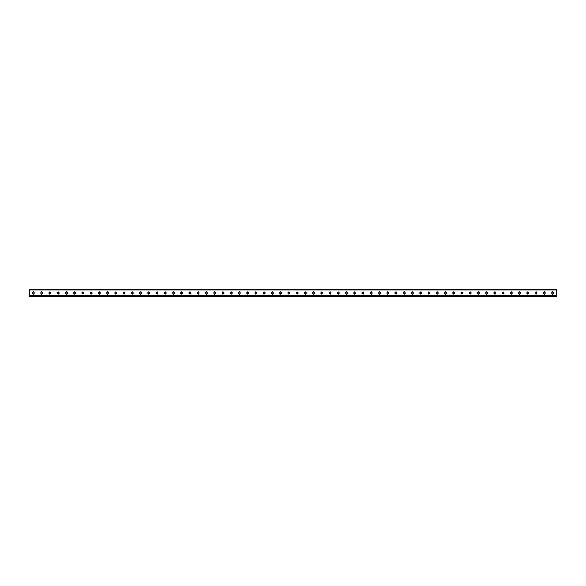 <?xml version="1.0" encoding="UTF-8"?>
<svg xmlns="http://www.w3.org/2000/svg" width="586" height="586" viewBox="0 0 586 586"><rect width="100%" height="100%" fill="white"/><g stroke="black" fill="none" stroke-linecap="round" stroke-linejoin="round"><path stroke-width="0.44" stroke-dasharray="2.93 2.2" d="M552.598 294.238L551.36 293L552.598 294.238L553.836 293L552.598 294.238L553.836 293L552.598 291.762L551.36 293L552.598 294.238M551.36 293L552.598 291.762L551.36 293M552.598 291.762L553.836 293L552.598 291.762M544.328 294.238L543.09 293L544.328 294.238L545.559 293L544.328 294.238L545.559 293L544.328 291.762L543.09 293L544.328 294.238M543.09 293L544.328 291.762L543.09 293M544.328 291.762L545.559 293L544.328 291.762M347.784 293L346.546 291.762L345.315 293L346.546 294.238L347.784 293L346.546 294.238L345.315 293L346.546 291.762L347.784 293L346.546 291.762L345.315 293L346.546 294.238L347.784 293M364.265 293L363.027 291.762L361.789 293L363.027 294.238L364.265 293L363.027 294.238L361.789 293L363.027 291.762L364.265 293L363.027 291.762L361.789 293L363.027 294.238L364.265 293M380.746 293L379.508 291.762L378.27 293L379.508 294.238L380.746 293L379.508 294.238L378.27 293L379.508 291.762L380.746 293L379.508 291.762L378.27 293L379.508 294.238L380.746 293M397.227 293L395.99 291.762L394.759 293L395.99 294.238L397.227 293L395.99 294.238L394.759 293L395.99 291.762L397.227 293L395.99 291.762L394.759 293L395.99 294.238L397.227 293M413.716 293L412.478 291.762L411.24 293L412.478 294.238L413.716 293L412.478 294.238L411.24 293L412.478 291.762L413.716 293L412.478 291.762L411.24 293L412.478 294.238L413.716 293M430.197 293L428.959 291.762L427.721 293L428.959 294.238L430.197 293L428.959 294.238L427.721 293L428.959 291.762L430.197 293L428.959 291.762L427.721 293L428.959 294.238L430.197 293M421.957 293L420.719 291.762L419.481 293L420.719 294.238L421.957 293L420.719 294.238L419.481 293L420.719 291.762L421.957 293L420.719 291.762L419.481 293L420.719 294.238L421.957 293M405.468 293L404.23 291.762L403 293L404.23 294.238L405.468 293L404.23 294.238L403 293L404.23 291.762L405.468 293L404.23 291.762L403 293L404.23 294.238L405.468 293M388.987 293L387.749 291.762L386.511 293L387.749 294.238L388.987 293L387.749 294.238L386.511 293L387.749 291.762L388.987 293L387.749 291.762L386.511 293L387.749 294.238L388.987 293M372.506 293L371.268 291.762L370.03 293L371.268 294.238L372.506 293L371.268 294.238L370.03 293L371.268 291.762L372.506 293L371.268 291.762L370.03 293L371.268 294.238L372.506 293M356.024 293L354.786 291.762L353.556 293L354.786 294.238L356.024 293L354.786 294.238L353.556 293L354.786 291.762L356.024 293L354.786 291.762L353.556 293L354.786 294.238L356.024 293M339.543 293L338.305 291.762L337.075 293L338.305 294.238L339.543 293L338.305 294.238L337.075 293L338.305 291.762L339.543 293L338.305 291.762L337.075 293L338.305 294.238L339.543 293M273.618 293L272.387 291.762L271.15 293L272.387 294.238L273.618 293L272.387 294.238L271.15 293L272.387 291.762L273.618 293L272.387 291.762L271.15 293L272.387 294.238L273.618 293M290.099 293L288.869 291.762L287.631 293L288.869 294.238L290.099 293L288.869 294.238L287.631 293L288.869 291.762L290.099 293L288.869 291.762L287.631 293L288.869 294.238L290.099 293M306.581 293L305.343 291.762L304.112 293L305.343 294.238L306.581 293L305.343 294.238L304.112 293L305.343 291.762L306.581 293L305.343 291.762L304.112 293L305.343 294.238L306.581 293M323.062 293L321.824 291.762L320.593 293L321.824 294.238L323.062 293L321.824 294.238L320.593 293L321.824 291.762L323.062 293L321.824 291.762L320.593 293L321.824 294.238L323.062 293M331.302 293L330.065 291.762L328.834 293L330.065 294.238L331.302 293L330.065 294.238L328.834 293L330.065 291.762L331.302 293L330.065 291.762L328.834 293L330.065 294.238L331.302 293M314.821 293L313.583 291.762L312.353 293L313.583 294.238L314.821 293L313.583 294.238L312.353 293L313.583 291.762L314.821 293L313.583 291.762L312.353 293L313.583 294.238L314.821 293M298.34 293L297.109 291.762L295.871 293L297.109 294.238L298.34 293L297.109 294.238L295.871 293L297.109 291.762L298.34 293L297.109 291.762L295.871 293L297.109 294.238L298.34 293M281.859 293L280.628 291.762L279.39 293L280.628 294.238L281.859 293L280.628 294.238L279.39 293L280.628 291.762L281.859 293L280.628 291.762L279.39 293L280.628 294.238L281.859 293M265.377 293L264.147 291.762L262.909 293L264.147 294.238L265.377 293L264.147 294.238L262.909 293L264.147 291.762L265.377 293L264.147 291.762L262.909 293L264.147 294.238L265.377 293M199.452 293L198.215 291.762L196.977 293L198.215 294.238L199.452 293L198.215 294.238L196.977 293L198.215 291.762L199.452 293L198.215 291.762L196.977 293L198.215 294.238L199.452 293M215.934 293L214.696 291.762L213.458 293L214.696 294.238L215.934 293L214.696 294.238L213.458 293L214.696 291.762L215.934 293L214.696 291.762L213.458 293L214.696 294.238L215.934 293M232.415 293L231.177 291.762L229.939 293L231.177 294.238L232.415 293L231.177 294.238L229.939 293L231.177 291.762L232.415 293L231.177 291.762L229.939 293L231.177 294.238L232.415 293M248.896 293L247.666 291.762L246.428 293L247.666 294.238L248.896 293L247.666 294.238L246.428 293L247.666 291.762L248.896 293L247.666 291.762L246.428 293L247.666 294.238L248.896 293M257.137 293L255.906 291.762L254.668 293L255.906 294.238L257.137 293L255.906 294.238L254.668 293L255.906 291.762L257.137 293L255.906 291.762L254.668 293L255.906 294.238L257.137 293M240.656 293L239.418 291.762L238.18 293L239.418 294.238L240.656 293L239.418 294.238L238.18 293L239.418 291.762L240.656 293L239.418 291.762L238.18 293L239.418 294.238L240.656 293M224.174 293L222.936 291.762L221.698 293L222.936 294.238L224.174 293L222.936 294.238L221.698 293L222.936 291.762L224.174 293L222.936 291.762L221.698 293L222.936 294.238L224.174 293M207.693 293L206.455 291.762L205.217 293L206.455 294.238L207.693 293L206.455 294.238L205.217 293L206.455 291.762L207.693 293L206.455 291.762L205.217 293L206.455 294.238L207.693 293M191.212 293L189.974 291.762L188.743 293L189.974 294.238L191.212 293L189.974 294.238L188.743 293L189.974 291.762L191.212 293L189.974 291.762L188.743 293L189.974 294.238L191.212 293M556.7 290.026L556.7 296.567L556.7 295.337L556.7 296.567L29.3 296.567L29.3 295.337L556.7 295.337L29.3 295.337L29.3 296.106L556.7 296.106L29.3 296.106L29.3 289.433L556.7 289.433L556.7 290.026L29.3 290.026M34.64 293L33.402 291.762L32.164 293L33.402 294.238L34.64 293L33.402 294.238L32.164 293L33.402 291.762L34.64 293L33.402 291.762L32.164 293L33.402 294.238L34.64 293M51.121 293L49.883 291.762L48.645 293L49.883 294.238L51.121 293L49.883 294.238L48.645 293L49.883 291.762L51.121 293L49.883 291.762L48.645 293L49.883 294.238L51.121 293M67.602 293L66.364 291.762L65.127 293L66.364 294.238L67.602 293L66.364 294.238L65.127 293L66.364 291.762L67.602 293L66.364 291.762L65.127 293L66.364 294.238L67.602 293M84.084 293L82.853 291.762L81.615 293L82.853 294.238L84.084 293L82.853 294.238L81.615 293L82.853 291.762L84.084 293L82.853 291.762L81.615 293L82.853 294.238L84.084 293M100.565 293L99.334 291.762L98.096 293L99.334 294.238L100.565 293L99.334 294.238L98.096 293L99.334 291.762L100.565 293L99.334 291.762L98.096 293L99.334 294.238L100.565 293M117.046 293L115.816 291.762L114.578 293L115.816 294.238L117.046 293L115.816 294.238L114.578 293L115.816 291.762L117.046 293L115.816 291.762L114.578 293L115.816 294.238L117.046 293M108.806 293L107.575 291.762L106.337 293L107.575 294.238L108.806 293L107.575 294.238L106.337 293L107.575 291.762L108.806 293L107.575 291.762L106.337 293L107.575 294.238L108.806 293M92.324 293L91.094 291.762L89.856 293L91.094 294.238L92.324 293L91.094 294.238L89.856 293L91.094 291.762L92.324 293L91.094 291.762L89.856 293L91.094 294.238L92.324 293M75.843 293L74.605 291.762L73.367 293L74.605 294.238L75.843 293L74.605 294.238L73.367 293L74.605 291.762L75.843 293L74.605 291.762L73.367 293L74.605 294.238L75.843 293M59.362 293L58.124 291.762L56.886 293L58.124 294.238L59.362 293L58.124 294.238L56.886 293L58.124 291.762L59.362 293L58.124 291.762L56.886 293L58.124 294.238L59.362 293M42.881 293L41.643 291.762L40.405 293L41.643 294.238L42.881 293L41.643 294.238L40.405 293L41.643 291.762L42.881 293L41.643 291.762L40.405 293L41.643 294.238L42.881 293M125.287 293L124.056 291.762L122.818 293L124.056 294.238L125.287 293L124.056 294.238L122.818 293L124.056 291.762L125.287 293L124.056 291.762L122.818 293L124.056 294.238L125.287 293M141.768 293L140.53 291.762L139.292 293L140.53 294.238L141.768 293L140.53 294.238L139.292 293L140.53 291.762L141.768 293L140.53 291.762L139.292 293L140.53 294.238L141.768 293M158.249 293L157.011 291.762L155.773 293L157.011 294.238L158.249 293L157.011 294.238L155.773 293L157.011 291.762L158.249 293L157.011 291.762L155.773 293L157.011 294.238L158.249 293M174.731 293L173.493 291.762L172.255 293L173.493 294.238L174.731 293L173.493 294.238L172.255 293L173.493 291.762L174.731 293L173.493 291.762L172.255 293L173.493 294.238L174.731 293M182.971 293L181.733 291.762L180.495 293L181.733 294.238L182.971 293L181.733 294.238L180.495 293L181.733 291.762L182.971 293L181.733 291.762L180.495 293L181.733 294.238L182.971 293M166.49 293L165.252 291.762L164.014 293L165.252 294.238L166.49 293L165.252 294.238L164.014 293L165.252 291.762L166.49 293L165.252 291.762L164.014 293L165.252 294.238L166.49 293M150.009 293L148.771 291.762L147.533 293L148.771 294.238L150.009 293L148.771 294.238L147.533 293L148.771 291.762L150.009 293L148.771 291.762L147.533 293L148.771 294.238L150.009 293M133.527 293L132.297 291.762L131.059 293L132.297 294.238L133.527 293L132.297 294.238L131.059 293L132.297 291.762L133.527 293L132.297 291.762L131.059 293L132.297 294.238L133.527 293M438.438 293L437.2 291.762L435.962 293L437.2 294.238L438.438 293L437.2 294.238L435.962 293L437.2 291.762L438.438 293L437.2 291.762L435.962 293L437.2 294.238L438.438 293M454.919 293L453.681 291.762L452.443 293L453.681 294.238L454.919 293L453.681 294.238L452.443 293L453.681 291.762L454.919 293L453.681 291.762L452.443 293L453.681 294.238L454.919 293M471.393 293L470.162 291.762L468.925 293L470.162 294.238L471.393 293L470.162 294.238L468.925 293L470.162 291.762L471.393 293L470.162 291.762L468.925 293L470.162 294.238L471.393 293M487.874 293L486.644 291.762L485.406 293L486.644 294.238L487.874 293L486.644 294.238L485.406 293L486.644 291.762L487.874 293L486.644 291.762L485.406 293L486.644 294.238L487.874 293M504.356 293L503.125 291.762L501.887 293L503.125 294.238L504.356 293L503.125 294.238L501.887 293L503.125 291.762L504.356 293L503.125 291.762L501.887 293L503.125 294.238L504.356 293M520.837 293L519.606 291.762L518.368 293L519.606 294.238L520.837 293L519.606 294.238L518.368 293L519.606 291.762L520.837 293L519.606 291.762L518.368 293L519.606 294.238L520.837 293M537.318 293L536.087 291.762L534.85 293L536.087 294.238L537.318 293L536.087 294.238L534.85 293L536.087 291.762L537.318 293L536.087 291.762L534.85 293L536.087 294.238L537.318 293M529.077 293L527.847 291.762L526.609 293L527.847 294.238L529.077 293L527.847 294.238L526.609 293L527.847 291.762L529.077 293L527.847 291.762L526.609 293L527.847 294.238L529.077 293M512.596 293L511.366 291.762L510.128 293L511.366 294.238L512.596 293L511.366 294.238L510.128 293L511.366 291.762L512.596 293L511.366 291.762L510.128 293L511.366 294.238L512.596 293M496.115 293L494.884 291.762L493.646 293L494.884 294.238L496.115 293L494.884 294.238L493.646 293L494.884 291.762L496.115 293L494.884 291.762L493.646 293L494.884 294.238L496.115 293M479.634 293L478.403 291.762L477.165 293L478.403 294.238L479.634 293L478.403 294.238L477.165 293L478.403 291.762L479.634 293L478.403 291.762L477.165 293L478.403 294.238L479.634 293M463.16 293L461.922 291.762L460.684 293L461.922 294.238L463.16 293L461.922 294.238L460.684 293L461.922 291.762L463.16 293L461.922 291.762L460.684 293L461.922 294.238L463.16 293M446.678 293L445.441 291.762L444.203 293L445.441 294.238L446.678 293L445.441 294.238L444.203 293L445.441 291.762L446.678 293L445.441 291.762L444.203 293L445.441 294.238L446.678 293M510.128 289.433L511.366 289.433L510.128 289.433L510.128 289.887L511.366 289.887L510.128 289.887M512.596 289.433L511.366 289.433L512.596 289.433L512.596 289.887L511.366 289.887L512.596 289.887M526.609 289.433L527.847 289.433L526.609 289.433L526.609 289.887L527.847 289.887L526.609 289.887M529.077 289.433L527.847 289.433L529.077 289.433L529.077 289.887L527.847 289.887L529.077 289.887M543.09 289.433L544.328 289.433L543.09 289.433L543.09 289.887L544.328 289.887L543.09 289.887M545.559 289.433L544.328 289.433L545.559 289.433L545.559 289.887L544.328 289.887L545.559 289.887M551.36 289.433L552.598 289.433L551.36 289.433L551.36 289.887L552.598 289.887L551.36 289.887M553.836 289.433L552.598 289.433L553.836 289.433L553.836 289.887L552.598 289.887L553.836 289.887M534.85 289.433L536.087 289.433L534.85 289.433L534.85 289.887L536.087 289.887L534.85 289.887M537.318 289.433L536.087 289.433L537.318 289.433L537.318 289.887L536.087 289.887L537.318 289.887M518.368 289.433L519.606 289.433L518.368 289.433L518.368 289.887L519.606 289.887L518.368 289.887M520.837 289.433L519.606 289.433L520.837 289.433L520.837 289.887L519.606 289.887L520.837 289.887M501.887 289.433L503.125 289.433L501.887 289.433L501.887 289.887L503.125 289.887L501.887 289.887M504.356 289.433L503.125 289.433L504.356 289.433L504.356 289.887L503.125 289.887L504.356 289.887M173.771 289.433L175.009 289.433L173.771 289.433M190.252 289.433L191.49 289.433L190.252 289.433M206.733 289.433L207.971 289.433L206.733 289.433M223.215 289.433L224.453 289.433L223.215 289.433M239.696 289.433L240.934 289.433L239.696 289.433M256.177 289.433L257.415 289.433L256.177 289.433M272.658 289.433L273.896 289.433L272.658 289.433M264.418 289.433L265.656 289.433L264.418 289.433M247.937 289.433L249.175 289.433L247.937 289.433M231.455 289.433L232.693 289.433L231.455 289.433M214.974 289.433L216.212 289.433L214.974 289.433M198.493 289.433L199.731 289.433L198.493 289.433M182.012 289.433L183.25 289.433L182.012 289.433M165.53 289.433L166.768 289.433L165.53 289.433M41.643 289.433L40.405 289.433L41.643 289.433L41.643 289.887L40.405 289.887L42.881 289.887L41.643 289.887L41.643 289.433M58.124 289.433L59.362 289.433L56.886 289.433L58.124 289.433L58.124 289.887L56.886 289.887L59.362 289.887L58.124 289.887L58.124 289.433M74.605 289.433L75.843 289.433L74.605 289.433M91.094 289.433L89.856 289.433L91.094 289.433M82.853 289.433L81.615 289.433L82.853 289.433M66.364 289.433L67.602 289.433L66.364 289.433M49.883 289.433L51.121 289.433L48.645 289.433L49.883 289.433L49.883 289.887L48.645 289.887L51.121 289.887L49.883 289.887L49.883 289.433M33.402 289.433L32.164 289.433L33.402 289.433L33.402 289.887L32.164 289.887L34.64 289.887L33.402 289.887L33.402 289.433M99.334 289.433L98.096 289.433L99.334 289.433M115.816 289.433L114.578 289.433L115.816 289.433M132.297 289.433L131.059 289.433L132.297 289.433M148.771 289.433L150.009 289.433L148.771 289.433M157.011 289.433L158.249 289.433L157.011 289.433M140.53 289.433L141.768 289.433L140.53 289.433M124.056 289.433L122.818 289.433L124.056 289.433M107.575 289.433L106.337 289.433L107.575 289.433M280.628 289.433L279.39 289.433L280.628 289.433M297.109 289.433L295.871 289.433L297.109 289.433M313.583 289.433L314.821 289.433L313.583 289.433M330.065 289.433L331.302 289.433L330.065 289.433M346.546 289.433L347.784 289.433L346.546 289.433M338.305 289.433L339.543 289.433L337.075 289.433L338.305 289.433L338.305 289.887L337.075 289.887L339.543 289.887L338.305 289.887L338.305 289.433M321.824 289.433L323.062 289.433L321.824 289.433M305.343 289.433L306.581 289.433L305.343 289.433M288.869 289.433L287.631 289.433L288.869 289.433M354.786 289.433L356.024 289.433L354.786 289.433M371.268 289.433L372.506 289.433L371.268 289.433M387.749 289.433L386.511 289.433L387.749 289.433M404.23 289.433L405.468 289.433L404.23 289.433M420.719 289.433L419.481 289.433L420.719 289.433M437.2 289.433L435.962 289.433L437.2 289.433M453.681 289.433L452.443 289.433L453.681 289.433L453.681 289.887L452.443 289.887L454.919 289.887L453.681 289.887L453.681 289.433M470.162 289.433L468.925 289.433L470.162 289.433M486.644 289.433L485.406 289.433L486.644 289.433M494.884 289.433L493.646 289.433L494.884 289.433M478.403 289.433L477.165 289.433L478.403 289.433M461.922 289.433L460.684 289.433L461.922 289.433L461.922 289.887L460.684 289.887L463.16 289.887L461.922 289.887L461.922 289.433M445.441 289.433L444.203 289.433L445.441 289.433L445.441 289.887L444.203 289.887L446.678 289.887L445.441 289.887L445.441 289.433M428.959 289.433L427.721 289.433L428.959 289.433M412.478 289.433L411.24 289.433L412.478 289.433M395.99 289.433L397.227 289.433L395.99 289.433M379.508 289.433L378.27 289.433L379.508 289.433M363.027 289.433L364.265 289.433L363.027 289.433M175.06 289.887L172.584 289.887L175.06 289.887L175.009 289.433M191.541 289.887L189.073 289.887L191.541 289.887L191.49 289.433M208.023 289.887L205.547 289.887L208.023 289.887L207.971 289.433M224.504 289.887L222.028 289.887L224.504 289.887L224.453 289.433M240.985 289.887L238.509 289.887L240.985 289.887L240.934 289.433M257.466 289.887L254.998 289.887L257.466 289.887L257.415 289.433M273.948 289.887L271.479 289.887L273.948 289.887L273.896 289.433M265.707 289.887L263.239 289.887L265.707 289.887L265.656 289.433M249.226 289.887L246.757 289.887L249.226 289.887L249.175 289.433M232.745 289.887L230.269 289.887L232.745 289.887L232.693 289.433M216.263 289.887L213.787 289.887L216.263 289.887L216.212 289.433M199.782 289.887L197.306 289.887L199.782 289.887L199.731 289.433M183.301 289.887L180.825 289.887L183.301 289.887L183.25 289.433M166.82 289.887L164.344 289.887L166.82 289.887L166.768 289.433M75.843 289.887L73.367 289.887L75.843 289.887L75.843 289.433M92.324 289.887L89.856 289.887L92.324 289.887L92.324 289.433M84.084 289.887L81.615 289.887L84.084 289.887L84.084 289.433M67.602 289.887L65.127 289.887L67.602 289.887L67.602 289.433M100.565 289.887L98.096 289.887L100.565 289.887L100.565 289.433M117.046 289.887L114.578 289.887L117.046 289.887L117.046 289.433M133.527 289.887L131.059 289.887L133.527 289.887L133.527 289.433M150.009 289.887L147.533 289.887L150.009 289.887L150.009 289.433M158.249 289.887L155.773 289.887L158.249 289.887L158.249 289.433M141.768 289.887L139.292 289.887L141.768 289.887L141.768 289.433M125.287 289.887L122.818 289.887L125.287 289.887L125.287 289.433M108.806 289.887L106.337 289.887L108.806 289.887L108.806 289.433M281.859 289.887L279.39 289.887L281.859 289.887L281.859 289.433M298.34 289.887L295.871 289.887L298.34 289.887L298.34 289.433M314.821 289.887L312.353 289.887L314.821 289.887L314.821 289.433M331.302 289.887L328.834 289.887L331.302 289.887L331.302 289.433M347.784 289.887L345.315 289.887L347.784 289.887L347.784 289.433M323.062 289.887L320.593 289.887L323.062 289.887L323.062 289.433M306.581 289.887L304.112 289.887L306.581 289.887L306.581 289.433M290.099 289.887L287.631 289.887L290.099 289.887L290.099 289.433M356.024 289.887L353.556 289.887L356.024 289.887L356.024 289.433M372.506 289.887L370.03 289.887L372.506 289.887L372.506 289.433M388.987 289.887L386.511 289.887L388.987 289.887L388.987 289.433M405.468 289.887L403 289.887L405.468 289.887L405.468 289.433M421.957 289.887L419.481 289.887L421.957 289.887L421.957 289.433M438.438 289.887L435.962 289.887L438.438 289.887L438.438 289.433M471.393 289.887L468.925 289.887L471.393 289.887L471.393 289.433M487.874 289.887L485.406 289.887L487.874 289.887L487.874 289.433M496.115 289.887L493.646 289.887L496.115 289.887L496.115 289.433M479.634 289.887L477.165 289.887L479.634 289.887L479.634 289.433M430.197 289.887L427.721 289.887L430.197 289.887L430.197 289.433M413.716 289.887L411.24 289.887L413.716 289.887L413.716 289.433M397.227 289.887L394.759 289.887L397.227 289.887L397.227 289.433M380.746 289.887L378.27 289.887L380.746 289.887L380.746 289.433M364.265 289.887L361.789 289.887L364.265 289.887L364.265 289.433M361.789 289.433L361.789 289.887M378.27 289.433L378.27 289.887M394.759 289.433L394.759 289.887M411.24 289.433L411.24 289.887M427.721 289.433L427.721 289.887M444.203 289.433L444.203 289.887M446.678 289.433L446.678 289.887M460.684 289.433L460.684 289.887M463.16 289.433L463.16 289.887M477.165 289.433L477.165 289.887M493.646 289.433L493.646 289.887M485.406 289.433L485.406 289.887M468.925 289.433L468.925 289.887M452.443 289.433L452.443 289.887M454.919 289.433L454.919 289.887M435.962 289.433L435.962 289.887M419.481 289.433L419.481 289.887M403 289.433L403 289.887M386.511 289.433L386.511 289.887M370.03 289.433L370.03 289.887M353.556 289.433L353.556 289.887M287.631 289.433L287.631 289.887M304.112 289.433L304.112 289.887M320.593 289.433L320.593 289.887M337.075 289.433L337.075 289.887M339.543 289.433L339.543 289.887M345.315 289.433L345.315 289.887M328.834 289.433L328.834 289.887M312.353 289.433L312.353 289.887M295.871 289.433L295.871 289.887M279.39 289.433L279.39 289.887M172.533 289.433L172.584 289.887M175.353 296.194L175.133 295.344M175.192 295.564L29.3 295.564L29.3 296.567L556.7 296.567L29.3 296.567L29.3 295.696L29.3 296.106L556.7 296.106L29.3 296.106L29.3 295.337L556.7 295.564L175.192 295.564M174.577 296.509L175.295 295.974L181.982 295.974L182.817 296.509L183.535 295.974L190.223 295.974L191.065 296.509L191.776 295.974L198.464 295.974L199.299 296.509L200.016 295.974L206.704 295.974L207.539 296.509L208.257 295.974L214.945 295.974L215.78 296.509L216.498 295.974L223.185 295.974L224.02 296.509L224.738 295.974L231.426 295.974L232.261 296.509L232.979 295.974L239.667 295.974L240.502 296.509L241.22 295.974L247.907 295.974L248.75 296.509L249.468 295.974L256.148 295.974L256.99 296.509L257.708 295.974L264.389 295.974L265.231 296.509L265.949 295.974L272.629 295.974L273.472 296.509L274.189 295.974L556.7 295.974L29.3 295.974L165.501 295.974L166.336 296.509L167.054 295.974L173.742 295.974L174.577 296.509M173.764 295.344L173.734 296.194M189.014 289.433L189.073 289.887M191.834 296.194L191.615 295.344M190.245 295.344L190.223 296.194M205.496 289.433L205.547 289.887M208.308 296.194L208.096 295.344M206.719 295.344L206.697 296.194M221.977 289.433L222.028 289.887M224.79 296.194L224.577 295.344M223.2 295.344L223.178 296.194M238.458 289.433L238.509 289.887M241.271 296.194L241.058 295.344M239.681 295.344L239.659 296.194M254.947 289.433L254.998 289.887M257.759 296.194L257.547 295.344M256.17 295.344L256.148 296.194M271.428 289.433L271.479 289.887M274.241 296.194L274.028 295.344M272.651 295.344L272.629 296.194M263.187 289.433L263.239 289.887M266 296.194L265.788 295.344M264.411 295.344L264.389 296.194M246.706 289.433L246.757 289.887M249.519 296.194L249.306 295.344M247.929 295.344L247.907 296.194M230.217 289.433L230.269 289.887M233.03 296.194L232.818 295.344M231.441 295.344L231.419 296.194M213.736 289.433L213.787 289.887M216.549 296.194L216.337 295.344M214.959 295.344L214.937 296.194M197.255 289.433L197.306 289.887M200.068 296.194L199.855 295.344M198.478 295.344L198.456 296.194M180.774 289.433L180.825 289.887M183.594 296.194L183.374 295.344M182.004 295.344L181.975 296.194M164.292 289.433L164.344 289.887M167.113 296.194L166.893 295.344M165.523 295.344L165.494 296.194M106.337 289.433L106.337 289.887M122.818 289.433L122.818 289.887M139.292 289.433L139.292 289.887M155.773 289.433L155.773 289.887M147.533 289.433L147.533 289.887M131.059 289.433L131.059 289.887M114.578 289.433L114.578 289.887M98.096 289.433L98.096 289.887M40.405 289.433L40.405 289.887M42.881 289.433L42.881 289.887M56.886 289.433L56.886 289.887M59.362 289.433L59.362 289.887M73.367 289.433L73.367 289.887M89.856 289.433L89.856 289.887M81.615 289.433L81.615 289.887M65.127 289.433L65.127 289.887M48.645 289.433L48.645 289.887M51.121 289.433L51.121 289.887M32.164 289.433L32.164 289.887M34.64 289.433L34.64 289.887M29.3 295.696L556.7 295.696M29.3 295.974L556.7 295.974L29.3 295.974M29.3 295.564L556.7 295.564L29.3 295.564"/><path stroke-width="0.88" d="M552.598 294.238L551.36 293L552.598 291.762L553.836 293L552.598 294.238M544.328 294.238L543.09 293L544.328 291.762L545.559 293L544.328 294.238M346.546 291.762L347.784 293L346.546 294.238L345.315 293L346.546 291.762M363.027 291.762L364.265 293L363.027 294.238L361.789 293L363.027 291.762M379.508 291.762L380.746 293L379.508 294.238L378.27 293L379.508 291.762M395.99 291.762L397.227 293L395.99 294.238L394.759 293L395.99 291.762M412.478 291.762L413.716 293L412.478 294.238L411.24 293L412.478 291.762M428.959 291.762L430.197 293L428.959 294.238L427.721 293L428.959 291.762M420.719 291.762L421.957 293L420.719 294.238L419.481 293L420.719 291.762M404.23 291.762L405.468 293L404.23 294.238L403 293L404.23 291.762M387.749 291.762L388.987 293L387.749 294.238L386.511 293L387.749 291.762M371.268 291.762L372.506 293L371.268 294.238L370.03 293L371.268 291.762M354.786 291.762L356.024 293L354.786 294.238L353.556 293L354.786 291.762M338.305 291.762L339.543 293L338.305 294.238L337.075 293L338.305 291.762M272.387 291.762L273.618 293L272.387 294.238L271.15 293L272.387 291.762M288.869 291.762L290.099 293L288.869 294.238L287.631 293L288.869 291.762M305.343 291.762L306.581 293L305.343 294.238L304.112 293L305.343 291.762M321.824 291.762L323.062 293L321.824 294.238L320.593 293L321.824 291.762M330.065 291.762L331.302 293L330.065 294.238L328.834 293L330.065 291.762M313.583 291.762L314.821 293L313.583 294.238L312.353 293L313.583 291.762M297.109 291.762L298.34 293L297.109 294.238L295.871 293L297.109 291.762M280.628 291.762L281.859 293L280.628 294.238L279.39 293L280.628 291.762M264.147 291.762L265.377 293L264.147 294.238L262.909 293L264.147 291.762M198.215 291.762L199.452 293L198.215 294.238L196.977 293L198.215 291.762M214.696 291.762L215.934 293L214.696 294.238L213.458 293L214.696 291.762M231.177 291.762L232.415 293L231.177 294.238L229.939 293L231.177 291.762M247.666 291.762L248.896 293L247.666 294.238L246.428 293L247.666 291.762M255.906 291.762L257.137 293L255.906 294.238L254.668 293L255.906 291.762M239.418 291.762L240.656 293L239.418 294.238L238.18 293L239.418 291.762M222.936 291.762L224.174 293L222.936 294.238L221.698 293L222.936 291.762M206.455 291.762L207.693 293L206.455 294.238L205.217 293L206.455 291.762M189.974 291.762L191.212 293L189.974 294.238L188.743 293L189.974 291.762M556.7 295.696L556.7 289.433L29.3 289.433L29.3 296.567L556.7 296.567L556.7 295.696L29.3 295.696M33.402 291.762L34.64 293L33.402 294.238L32.164 293L33.402 291.762M49.883 291.762L51.121 293L49.883 294.238L48.645 293L49.883 291.762M66.364 291.762L67.602 293L66.364 294.238L65.127 293L66.364 291.762M82.853 291.762L84.084 293L82.853 294.238L81.615 293L82.853 291.762M99.334 291.762L100.565 293L99.334 294.238L98.096 293L99.334 291.762M115.816 291.762L117.046 293L115.816 294.238L114.578 293L115.816 291.762M107.575 291.762L108.806 293L107.575 294.238L106.337 293L107.575 291.762M91.094 291.762L92.324 293L91.094 294.238L89.856 293L91.094 291.762M74.605 291.762L75.843 293L74.605 294.238L73.367 293L74.605 291.762M58.124 291.762L59.362 293L58.124 294.238L56.886 293L58.124 291.762M41.643 291.762L42.881 293L41.643 294.238L40.405 293L41.643 291.762M124.056 291.762L125.287 293L124.056 294.238L122.818 293L124.056 291.762M140.53 291.762L141.768 293L140.53 294.238L139.292 293L140.53 291.762M157.011 291.762L158.249 293L157.011 294.238L155.773 293L157.011 291.762M173.493 291.762L174.731 293L173.493 294.238L172.255 293L173.493 291.762M181.733 291.762L182.971 293L181.733 294.238L180.495 293L181.733 291.762M165.252 291.762L166.49 293L165.252 294.238L164.014 293L165.252 291.762M148.771 291.762L150.009 293L148.771 294.238L147.533 293L148.771 291.762M132.297 291.762L133.527 293L132.297 294.238L131.059 293L132.297 291.762M437.2 291.762L438.438 293L437.2 294.238L435.962 293L437.2 291.762M453.681 291.762L454.919 293L453.681 294.238L452.443 293L453.681 291.762M470.162 291.762L471.393 293L470.162 294.238L468.925 293L470.162 291.762M486.644 291.762L487.874 293L486.644 294.238L485.406 293L486.644 291.762M503.125 291.762L504.356 293L503.125 294.238L501.887 293L503.125 291.762M519.606 291.762L520.837 293L519.606 294.238L518.368 293L519.606 291.762M536.087 291.762L537.318 293L536.087 294.238L534.85 293L536.087 291.762M527.847 291.762L529.077 293L527.847 294.238L526.609 293L527.847 291.762M511.366 291.762L512.596 293L511.366 294.238L510.128 293L511.366 291.762M494.884 291.762L496.115 293L494.884 294.238L493.646 293L494.884 291.762M478.403 291.762L479.634 293L478.403 294.238L477.165 293L478.403 291.762M461.922 291.762L463.16 293L461.922 294.238L460.684 293L461.922 291.762M445.441 291.762L446.678 293L445.441 294.238L444.203 293L445.441 291.762M29.3 290.026L556.7 290.026"/></g></svg>
